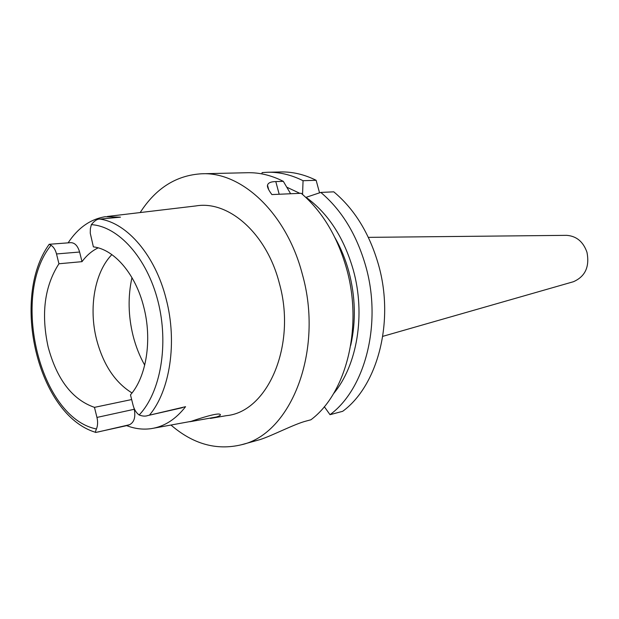 <?xml version="1.0" encoding="UTF-8"?>
<svg xmlns="http://www.w3.org/2000/svg" width="619" height="619" viewBox="0 0 619 619"><rect width="100%" height="100%" fill="white"/><g stroke="black" fill="none" stroke-linecap="round" stroke-linejoin="round"><path stroke-width="0.93" d="M68.113 242.857C77.932 227.924 90.273 219.211 105.137 216.727L120.457 217.161L100.038 219.095C97.446 218.817 94.552 220.666 91.364 224.643L90.351 228.721L90.258 233.201L93.376 246.873C114.175 249.24 135.631 274.047 143.763 307.016C152.344 339.785 146.455 376.793 130.477 394.845L133.085 405.236C134.261 409.639 136.281 412.888 139.151 414.978C142.471 416.27 145.372 416.463 147.856 415.542L185.553 406.691C175.703 419.349 164.236 426.669 151.152 428.642C142.981 429.787 134.818 428.789 126.671 425.64L129.479 424.735C134.137 422.398 135.739 417.245 134.277 409.275L133.928 407.875M98.166 247.863C92.022 250.78 86.637 255.384 82.002 261.659L79.603 252.026C77.793 245.89 74.86 242.764 70.814 242.656L49.125 244.288L51.044 245.263C53.598 246.911 55.424 249.805 56.515 253.952L58.944 263.764C44.529 286.187 40.931 313.934 48.15 347.011C56.94 379.571 72.384 399.681 94.467 407.356L96.959 417.43C97.957 421.756 97.787 425.601 96.44 428.967C95.365 431.598 95.179 432.751 95.875 432.418L126.671 425.64M132.017 392.957C115.049 382.488 103.234 364.668 96.572 339.491C88.509 307.983 94.63 272.19 111.877 254.61M58.944 263.764L82.002 261.659M95.543 432.31C37.651 415.016 10.391 297.956 49.141 244.366L49.125 244.288M131.654 399.549L94.467 407.356M147.856 415.542L182.458 407.681M210.383 418.421L226.415 415.659C267.872 411.914 296.927 344.845 279.262 282.984C266.58 233.317 228.519 200.192 195.883 205.934L107.389 216.457M185.553 406.691L150.75 414.862M189.925 421.717L216.48 416.989C219.807 415.898 221.029 415.04 220.14 414.405C218.004 412.447 199.411 418.521 191.047 421.377L153.404 428.247M140.18 212.557C155.864 188.145 176.415 175.208 201.825 173.769C241.913 171.703 286.574 213.431 302.258 273.938C324.147 350.416 291.123 434.081 241.286 444.798C216.518 450.655 193.136 444.125 171.138 425.191M201.825 173.769L247.592 172.716C259.523 172.446 271.432 175.324 283.324 181.344L275.795 181.584C270.874 181.653 268.112 182.86 267.509 185.205C267.068 186.907 268.53 190.033 271.888 194.575L301.182 193.283C322.22 211.234 337.34 236.311 346.539 268.507C363.206 327.056 346.284 393.576 310.9 419.79L306.196 421.044C294.396 424.03 272.182 435.73 260.003 439.606L241.286 444.798M283.324 181.344L290.628 193.747M319.543 192.826L316.131 180.291C304.37 174.465 292.563 171.687 280.717 171.95L267.509 172.26C279.386 171.989 291.24 174.806 303.055 180.709L302.559 194.459M342.686 411.31C377.83 385.668 394.736 321.207 378.449 264.592C369.45 233.456 354.563 209.207 333.788 191.844L320.797 192.416C341.673 210.011 356.66 234.593 365.736 266.147C382.178 323.536 365.264 388.817 330.02 414.691L342.686 411.31M305.832 197.407L320.797 192.416M324.317 406.691L330.02 414.691M350.702 345.394C356.095 321.354 355.476 296.725 348.83 271.517C345.503 259.384 340.907 248.157 335.041 237.835M286.806 187.201L299.882 193.345M306.041 197.306C328.124 213.307 343.855 237.487 353.24 269.83C365.821 314.584 357.178 365.535 333.502 393.707M267.509 172.26L262.108 172.6L261.914 173.9M316.131 180.291L303.055 180.709M572.722 281.931L573.411 281.73C585.257 276.546 589.775 266.719 586.959 252.243C583.237 241.696 576.467 236.063 566.656 235.344L565.936 235.352M91.364 224.643C118.415 226.361 146.904 257.744 157.938 301.089C169.064 344.381 160.623 392.5 139.151 414.978M79.603 252.026L56.515 253.952M96.44 428.967C39.593 417.763 10.306 295.309 51.044 245.263M129.479 424.735L97.794 432.047M96.959 417.43L134.277 409.275M100.038 219.095C127.266 223.002 155.323 255.554 166.132 298.938C177.514 342.044 170.039 390.751 149.434 415.171M275.795 181.584L279.192 194.258M144.714 365.164C139.646 356.157 135.77 346.338 133.07 335.699C128.195 315.822 127.831 296.47 131.963 277.629M267.509 185.205L268.723 189.731M573.411 281.73L382.766 336.349M566.656 235.344L368.351 237.363"/></g></svg>
